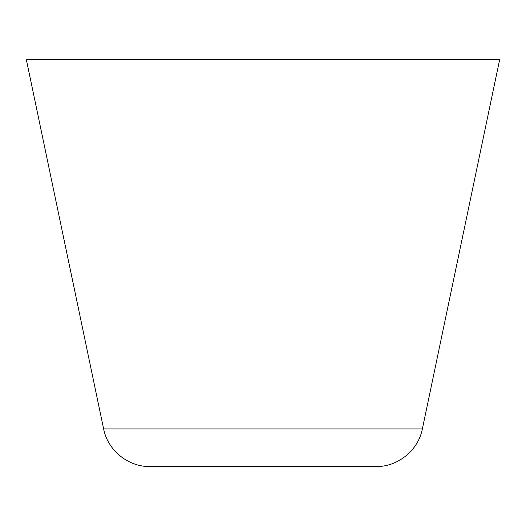 <?xml version="1.0" encoding="UTF-8"?>
<svg xmlns="http://www.w3.org/2000/svg" width="526" height="526" viewBox="0 0 526 526"><rect width="100%" height="100%" fill="white"/><g stroke="black" fill="none" stroke-linecap="round" stroke-linejoin="round"><path stroke-width="0.79" d="M103.635 428.92L26.3 59.438L499.7 59.438L422.365 428.92C418.295 450.328 397.82 466.963 376.031 466.562L149.969 466.562C128.18 466.963 107.705 450.328 103.635 428.92L422.365 428.92"/></g></svg>
